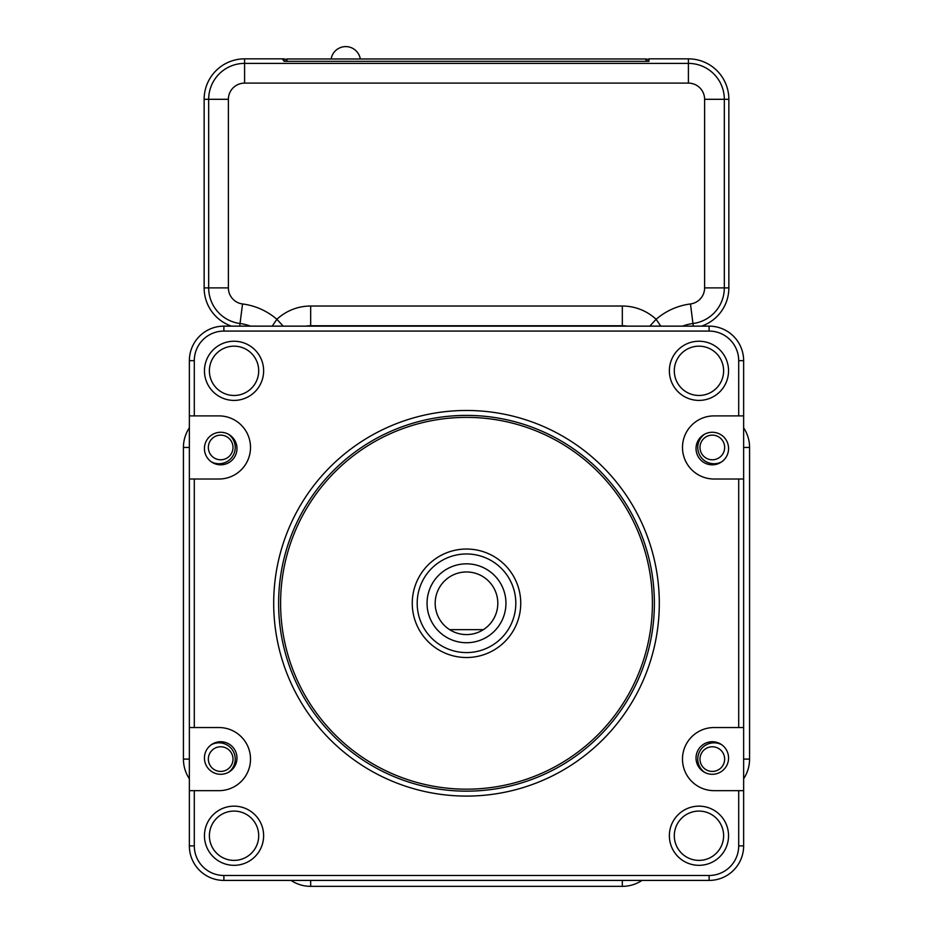 <?xml version="1.0" encoding="UTF-8"?>
<svg xmlns="http://www.w3.org/2000/svg" width="933" height="933" viewBox="0 0 933 933"><rect width="100%" height="100%" fill="white"/><g stroke="black" fill="none" stroke-linecap="round" stroke-linejoin="round"><path stroke-width="1.4" d="M712.322 459.782A12.327 12.327 0 0 1 699.995 447.455A12.327 12.327 0 0 1 712.322 435.128A12.327 12.327 0 0 1 724.649 447.455A12.327 12.327 0 0 1 712.322 459.782M466.5 563.824A39.454 39.454 0 0 0 451.467 566.809A39.454 39.454 0 0 1 502.969 588.245A39.454 39.454 0 0 1 481.533 639.746A39.454 39.454 0 0 1 430.031 618.311A39.454 39.454 0 0 1 451.467 566.809A39.454 39.454 0 0 0 430.031 618.311A39.454 39.454 0 0 0 481.533 639.746A39.454 39.454 0 0 1 427.046 603.278M189.364 778.775A35.524 35.524 0 0 1 183.428 759.1L183.428 447.455A35.524 35.524 0 0 1 189.364 427.792A35.524 35.524 0 0 0 183.428 447.455L183.428 759.1A35.524 35.524 0 0 0 189.364 778.775M743.636 427.792A35.524 35.524 0 0 1 749.572 447.455L749.572 759.1A35.524 35.524 0 0 1 743.636 778.775A35.524 35.524 0 0 0 749.572 759.1L749.572 447.455A35.524 35.524 0 0 0 743.636 427.792M641.997 880.414A35.524 35.524 0 0 1 622.323 886.35L310.677 886.35A35.524 35.524 0 0 1 291.003 880.414A35.524 35.524 0 0 0 310.677 886.35L622.323 886.35A35.524 35.524 0 0 0 641.997 880.414M282.069 58.849L244.598 58.849A40.457 40.457 0 0 0 204.14 99.306L204.14 287.877A40.457 40.457 0 0 0 231.466 326.142A40.457 40.457 0 0 1 204.14 287.877L204.14 99.306A40.457 40.457 0 0 1 244.598 58.849L284.052 58.849L284.052 61.333L648.948 61.333L648.948 58.849L688.402 58.849A40.457 40.457 0 0 1 728.86 99.306L728.86 287.877A40.457 40.457 0 0 1 701.534 326.142A40.457 40.457 0 0 0 728.86 287.877L728.86 99.306A40.457 40.457 0 0 0 688.402 58.849L650.931 58.849M272.226 326.142L276.868 319.296A49.706 49.706 0 0 1 310.677 306.024L622.323 306.024A49.706 49.706 0 0 1 656.132 319.296L660.774 326.142M649.776 326.142L656.132 319.296A65.123 65.123 0 0 1 690.455 303.96A16.211 16.211 0 0 0 704.613 287.877L704.613 99.306A16.211 16.211 0 0 0 688.402 83.107L244.598 83.107A16.211 16.211 0 0 0 228.387 99.306L228.387 287.877A16.211 16.211 0 0 0 242.545 303.96A65.123 65.123 0 0 1 276.868 319.296L283.224 326.142M220.678 771.428A12.327 12.327 0 0 1 208.351 759.1A12.327 12.327 0 0 1 220.678 746.773A12.327 12.327 0 0 1 233.005 759.1A12.327 12.327 0 0 1 220.678 771.428M220.678 459.782A12.327 12.327 0 0 1 208.351 447.455A12.327 12.327 0 0 1 220.678 435.128A12.327 12.327 0 0 1 233.005 447.455A12.327 12.327 0 0 1 220.678 459.782M712.322 771.428A12.327 12.327 0 0 1 699.995 759.1A12.327 12.327 0 0 1 712.322 746.773A12.327 12.327 0 0 1 724.649 759.1A12.327 12.327 0 0 1 712.322 771.428M211.185 744.802A16.269 16.269 0 0 1 235.233 759.1A16.269 16.269 0 0 1 228.468 772.302M704.532 772.302A16.269 16.269 0 0 1 697.767 759.1A16.269 16.269 0 0 1 721.815 744.802M721.815 461.753A16.269 16.269 0 0 1 697.767 447.455A16.269 16.269 0 0 1 704.532 434.253M228.468 434.253A16.269 16.269 0 0 1 235.233 447.455A16.269 16.269 0 0 1 211.185 461.753M435.256 601.19A31.314 31.314 0 0 0 483.364 629.658A31.314 31.314 0 0 0 468.588 572.034A31.314 31.314 0 0 0 435.256 601.19M427.139 600.654A39.454 39.454 0 0 0 463.876 642.639A39.454 39.454 0 0 0 505.861 605.902A39.454 39.454 0 0 0 469.124 563.917A39.454 39.454 0 0 0 427.139 600.654M483.364 629.658L449.636 629.658M698.957 806.147A29.588 29.588 0 0 1 728.545 835.735A29.588 29.588 0 0 1 698.957 865.323A29.588 29.588 0 0 1 669.369 835.735A29.588 29.588 0 0 1 698.957 806.147M698.957 860.389A24.655 24.655 0 0 0 723.611 835.735A24.655 24.655 0 0 0 698.957 811.08A24.655 24.655 0 0 0 674.302 835.735A24.655 24.655 0 0 0 698.957 860.389M698.957 341.233A29.588 29.588 0 0 1 728.545 370.821A29.588 29.588 0 0 1 698.957 400.409A29.588 29.588 0 0 1 669.369 370.821A29.588 29.588 0 0 1 698.957 341.233M698.957 395.475A24.655 24.655 0 0 0 723.611 370.821A24.655 24.655 0 0 0 698.957 346.166A24.655 24.655 0 0 0 674.302 370.821A24.655 24.655 0 0 0 698.957 395.475M234.043 341.233A29.588 29.588 0 0 1 263.631 370.821A29.588 29.588 0 0 1 234.043 400.409A29.588 29.588 0 0 1 204.455 370.821A29.588 29.588 0 0 1 234.043 341.233M234.043 395.475A24.655 24.655 0 0 0 258.698 370.821A24.655 24.655 0 0 0 234.043 346.166A24.655 24.655 0 0 0 209.389 370.821A24.655 24.655 0 0 0 234.043 395.475M234.043 806.147A29.588 29.588 0 0 1 263.631 835.735A29.588 29.588 0 0 1 234.043 865.323A29.588 29.588 0 0 1 204.455 835.735A29.588 29.588 0 0 1 234.043 806.147M234.043 860.389A24.655 24.655 0 0 0 258.698 835.735A24.655 24.655 0 0 0 234.043 811.08A24.655 24.655 0 0 0 209.389 835.735A24.655 24.655 0 0 0 234.043 860.389M466.5 553.969A49.309 49.309 0 0 0 417.191 603.278A49.309 49.309 0 0 0 466.5 652.587A49.309 49.309 0 0 0 515.809 603.278A49.309 49.309 0 0 0 466.5 553.969A49.309 49.309 0 0 1 515.809 603.278A49.309 49.309 0 0 1 466.5 652.587M466.5 417.378A185.9 185.9 0 0 0 280.6 603.278A185.9 185.9 0 0 0 466.5 789.178A185.9 185.9 0 0 0 652.4 603.278A185.9 185.9 0 0 0 466.5 417.378M466.5 791.161A187.883 187.883 0 0 1 278.617 603.278A187.883 187.883 0 0 1 466.5 415.395A187.883 187.883 0 0 1 654.383 603.278A187.883 187.883 0 0 1 466.5 791.161M712.299 432.271A16.269 16.269 0 0 1 728.568 448.551A16.269 16.269 0 0 1 712.299 464.821A16.269 16.269 0 0 1 696.03 448.551A16.269 16.269 0 0 1 712.299 432.271M712.299 741.735A16.269 16.269 0 0 1 728.568 758.004A16.269 16.269 0 0 1 712.299 774.285A16.269 16.269 0 0 1 696.03 758.004A16.269 16.269 0 0 1 712.299 741.735M220.701 432.271A16.269 16.269 0 0 1 236.97 448.551A16.269 16.269 0 0 1 220.701 464.821A16.269 16.269 0 0 1 204.432 448.551A16.269 16.269 0 0 1 220.701 432.271M220.701 741.735A16.269 16.269 0 0 1 236.97 758.004A16.269 16.269 0 0 1 220.701 774.285A16.269 16.269 0 0 1 204.432 758.004A16.269 16.269 0 0 1 220.701 741.735M194.297 727.542L189.364 727.542L189.364 479.014L194.297 479.014L194.297 727.542L218.952 727.542A31.559 31.559 0 0 1 250.511 759.1A31.559 31.559 0 0 1 218.952 790.659L194.297 790.659L194.297 845.893A29.588 29.588 0 0 0 223.885 875.481L709.115 875.481A29.588 29.588 0 0 0 738.703 845.893L738.703 790.659L743.636 790.659L743.636 845.893A34.521 34.521 0 0 1 709.115 880.414L223.885 880.414A34.521 34.521 0 0 1 189.364 845.893L189.364 790.659L194.297 790.659M194.297 415.896L189.364 415.896L189.364 360.663A34.521 34.521 0 0 1 223.885 326.142L709.115 326.142A34.521 34.521 0 0 1 743.636 360.663L743.636 415.896L738.703 415.896L738.703 360.663A29.588 29.588 0 0 0 709.115 331.075L223.885 331.075A29.588 29.588 0 0 0 194.297 360.663L194.297 415.896L218.952 415.896A31.559 31.559 0 0 1 250.511 447.455A31.559 31.559 0 0 1 218.952 479.014L194.297 479.014M743.636 790.659L743.636 727.542L714.048 727.542A31.559 31.559 0 0 0 682.49 759.1A31.559 31.559 0 0 0 714.048 790.659L738.703 790.659M738.703 727.542L738.703 479.014L743.636 479.014L743.636 415.896M743.636 479.014L743.636 727.542M189.364 727.542L189.364 790.659M189.364 415.896L189.364 479.014M738.703 415.896L714.048 415.896A31.559 31.559 0 0 0 682.49 447.455A31.559 31.559 0 0 0 714.048 479.014L738.703 479.014M287.002 61.135L286.023 61.135L286.023 59.164L287.002 59.164M645.998 59.164L646.977 59.164L646.977 61.135L648.948 61.03M286.023 61.333L284.052 61.03L282.396 59.094M645.998 61.333L645.998 58.977L287.002 58.977L287.002 61.333M360.313 58.977A14.788 14.788 0 0 0 331.133 58.977M183.428 759.1L189.364 759.1M183.428 447.455L189.364 447.455M627.209 326.142A29.984 29.984 0 0 0 622.323 325.745L310.677 325.745A29.984 29.984 0 0 0 305.791 326.142M310.677 306.024L310.677 326.142M622.323 306.024L622.323 326.142M749.572 447.455L743.636 447.455M749.572 759.1L743.636 759.1M622.323 886.35L622.323 880.414M310.677 886.35L310.677 880.414M244.598 58.849L244.598 63.386L688.402 63.386L688.402 58.849M728.86 99.306L724.323 99.306L724.323 287.877L728.86 287.877M704.613 287.877L724.323 287.877A35.921 35.921 0 0 1 692.962 323.518L693.301 326.142M690.455 303.96L692.962 323.518A45.402 45.402 0 0 0 682.501 326.142M250.499 326.142A45.402 45.402 0 0 0 240.038 323.518A35.921 35.921 0 0 1 208.677 287.877L204.14 287.877M228.387 287.877L208.677 287.877L208.677 99.306L204.14 99.306M242.545 303.96L239.699 326.142M688.402 83.107L688.402 63.386A35.921 35.921 0 0 1 724.323 99.306L704.613 99.306M228.387 99.306L208.677 99.306A35.921 35.921 0 0 1 244.598 63.386L244.598 83.107M466.5 657.52A54.242 54.242 0 0 1 412.258 603.278A54.242 54.242 0 0 1 466.5 549.036A54.242 54.242 0 0 1 520.742 603.278A54.242 54.242 0 0 1 466.5 657.52M466.5 410.473A192.804 192.804 0 0 1 659.304 603.278A192.804 192.804 0 0 1 466.5 796.082A192.804 192.804 0 0 1 273.696 603.278A192.804 192.804 0 0 1 466.5 410.473M189.364 360.663L194.297 360.663M738.703 845.893L743.636 845.893M738.703 360.663L743.636 360.663M709.115 880.414L709.115 875.481M223.885 880.414L223.885 875.481M189.364 845.893L194.297 845.893M709.115 331.075L709.115 326.142M223.885 331.075L223.885 326.142M648.948 59.152L646.977 59.164L648.948 59.152M286.023 59.164L284.052 59.152L286.023 59.164M646.977 61.333L645.998 61.135"/></g></svg>
